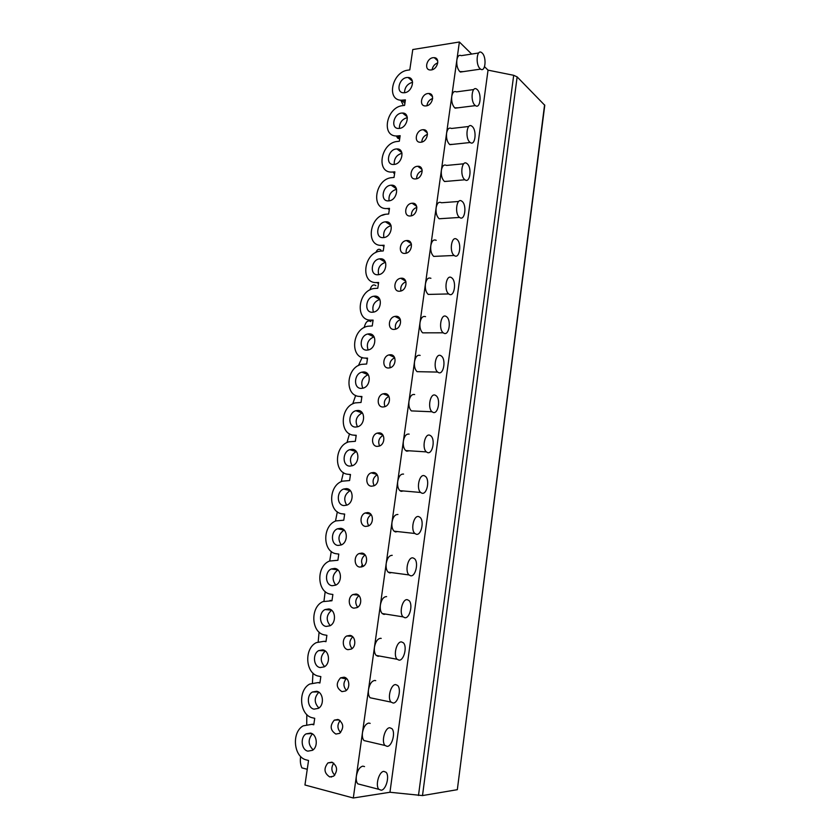 <?xml version="1.0" encoding="UTF-8"?>
<svg xmlns="http://www.w3.org/2000/svg" width="840" height="840" viewBox="0 0 840 840"><rect width="100%" height="100%" fill="white"/><g stroke="black" fill="none" stroke-linecap="round" stroke-linejoin="round"><path stroke-width="1.26" d="M544.582 104.853L457.328 789.684L544.772 105.294L517.146 76.892L513.692 75.306L488.04 70.151L484.544 66.717M471.66 54.065L459.386 42L412.776 49.539L409.794 69.877L407.894 70.161C392.165 71.789 385.969 100.254 401.394 100.233L405.394 99.876L404.596 105.378L402.685 105.63C386.495 107.016 380.73 136.626 396.848 135.975L400.155 135.681L399.336 141.236L397.425 141.446C380.741 142.569 375.48 173.397 392.28 172.064L394.853 171.843L394.023 177.45L392.112 177.618C374.987 178.447 370.199 210.43 387.576 208.499L389.498 208.352L388.668 214.022L386.536 214.168C369.464 214.924 364.885 246.918 382.169 245.333L384.09 245.228L383.25 250.95L380.352 251.139C363.594 252.546 359.856 283.773 376.698 282.544L378.63 282.481L377.78 288.256L374.126 288.488C357.693 290.514 354.743 321.017 371.175 320.124L373.107 320.103L372.256 325.941L367.846 326.235C351.781 328.85 349.577 358.638 365.6 358.082L367.542 358.113L366.671 364.004L361.526 364.361C345.86 367.542 344.327 396.659 359.971 396.438L361.914 396.501L361.032 402.465L355.163 402.895C339.917 406.581 339.014 435.078 354.281 435.173L356.223 435.288L355.341 441.305L348.768 441.83C333.942 445.998 333.617 473.897 348.526 474.317L350.48 474.474L349.587 480.554L342.342 481.173C327.957 485.772 328.146 513.125 342.72 513.86L344.673 514.059L343.77 520.202L335.895 520.916C321.93 525.913 322.592 552.773 336.851 553.812L338.804 554.064L337.901 560.27L329.406 561.067C315.871 566.444 316.964 592.83 330.929 594.184L332.881 594.478L331.957 600.758L322.885 601.629C309.781 607.341 311.252 633.328 324.933 634.977L326.897 635.324L325.962 641.666L324.009 641.308L316.344 642.621C303.649 648.638 305.456 674.258 318.875 676.2L320.838 676.599L319.904 683.004L317.94 682.605L309.76 684.033C297.476 690.323 299.586 715.617 312.764 717.864L314.727 718.316L313.782 724.784L311.808 724.332L303.156 725.865C291.249 732.407 293.632 757.428 306.579 759.969L308.543 760.473L304.952 785.001L353.304 798L356.37 776.087C355.95 779.615 356.423 782.208 357.798 783.856L360.717 784.613M395.241 531.311L394.59 531.437M402.864 104.37L400.785 100.191M399.672 138.915L397.698 138.18L396.344 135.965M393.771 173.124L394.58 173.691M381.99 215.408L385.34 214.337M375.795 252.588C377.233 249.27 378.945 248.451 380.94 250.11M369.925 289.947C371.427 285.306 373.422 283.899 375.911 285.705M364.161 327.6C365.642 321.783 367.868 319.788 370.839 321.615M358.428 365.579L362.156 357.494M352.706 403.904L355.698 395.409M346.983 442.586L349.514 433.786M341.24 481.646L343.413 472.584M335.496 521.083L337.334 511.812M329.731 560.921L331.264 551.46M323.967 601.157L325.185 591.559M318.192 641.792L319.084 632.1M312.438 682.857L312.963 673.092M306.726 724.353L306.81 714.546M305.119 768.716L301.885 767.875C300.405 764.631 299.985 760.841 300.636 756.483M415.244 204.172L413.711 204.32M345.996 678.888L340.641 677.796M357.536 594.542L357.567 595.067M362.156 564.638L361.358 567.042M367.395 512.568L367.721 513.566M419.024 166.415L418.772 167.034M459.386 42L356.37 776.087C357.494 770.364 359.615 767.057 362.764 766.143L364.529 766.584M427.886 93.534C421.281 94.122 418.772 105.998 425.271 105.945L426.111 105.903C432.684 105.378 435.278 93.513 428.831 93.492L427.886 93.534M422.688 129.738C415.874 130.221 413.564 142.59 420.368 142.265L420.893 142.233C427.675 141.813 430.059 129.444 423.318 129.707L422.688 129.738M417.438 166.299C410.403 166.666 408.334 179.571 415.411 178.93L415.622 178.92C422.625 178.616 424.778 165.722 417.753 166.278L417.438 166.299M412.125 203.228L412.115 203.228C404.954 203.48 403.032 216.762 410.298 215.975L410.424 215.964C417.596 215.618 419.349 202.367 412.125 203.228L416.661 206.346M406.77 240.534L406.434 240.566C399.389 241.101 397.845 254.047 404.922 253.407L405.374 253.365C412.419 252.725 413.805 239.809 406.77 240.534M401.352 278.219L400.691 278.281C393.781 279.101 392.595 291.721 399.483 291.228L400.27 291.144C407.169 290.231 408.209 277.641 401.352 278.219M395.892 316.281L394.894 316.397C388.154 317.468 387.293 329.784 394.002 329.427L395.115 329.291C401.846 328.125 402.56 315.851 395.892 316.281M390.358 354.743L389.046 354.9C382.473 356.223 381.917 368.235 388.458 368.014L389.886 367.836C396.449 366.419 396.869 354.438 390.358 354.743M384.783 393.593L383.145 393.813C376.761 395.356 376.478 407.085 382.851 407.001L384.605 406.77C390.978 405.132 391.115 393.435 384.783 393.593M379.144 432.852L377.202 433.125C371.007 434.879 370.976 446.344 377.192 446.397L379.239 446.103C385.434 444.255 385.329 432.82 379.144 432.852M373.443 472.511L371.217 472.846C365.201 474.8 365.4 486.024 371.48 486.213L373.81 485.846C379.817 483.808 379.481 472.616 373.443 472.511M367.689 512.589L365.18 512.988C359.363 515.12 359.762 526.113 365.694 526.428L368.308 526.008C374.115 523.793 373.58 512.831 367.689 512.589M361.872 553.098L359.1 553.56C353.462 555.839 354.05 566.643 359.856 567.084L362.733 566.591C368.351 564.218 367.637 553.455 361.872 553.098M355.992 594.027L352.968 594.552C347.519 596.977 348.274 607.593 353.955 608.16L357.084 607.603C362.512 605.094 361.631 594.51 355.992 594.027M350.049 635.397L346.794 635.975C341.523 638.526 342.426 648.984 347.991 649.677L351.351 649.068C356.601 646.422 355.582 636.006 350.049 635.397M344.043 677.198L340.568 677.838C335.748 683.372 336.221 687.971 341.964 691.635L345.544 690.974C350.616 688.212 349.471 677.933 344.043 677.198M337.974 719.46L334.288 720.143C329.669 725.707 330.204 730.338 335.874 734.055L339.654 733.341C344.211 727.713 343.644 723.082 337.974 719.46M331.832 762.174L327.957 762.899C323.526 768.485 324.114 773.157 329.711 776.927L333.69 776.16C338.058 770.511 337.439 765.849 331.832 762.174M433.031 57.687C426.626 58.38 423.938 69.773 430.143 69.983L431.277 69.941C437.651 69.311 440.423 57.929 434.269 57.655L433.031 57.687M310.527 733.089L306.065 733.887C300.048 737.258 301.34 749.921 307.87 751.149L312.48 750.309C318.476 746.823 317.006 734.202 310.527 733.089M316.669 691.268L312.449 692.013C306.233 695.258 307.387 708.057 314.044 709.139L318.402 708.351C324.597 704.991 323.264 692.223 316.669 691.268M322.749 649.887L318.791 650.57C312.365 653.678 313.373 666.635 320.145 667.569L324.261 666.845C330.656 663.611 329.469 650.696 322.749 649.887M328.755 608.937L325.08 609.557C318.444 612.507 319.284 625.653 326.193 626.43L330.026 625.769C336.63 622.692 335.612 609.599 328.755 608.937M334.709 568.418L331.317 568.964C324.471 571.746 325.112 585.102 332.168 585.732L335.717 585.134C342.542 582.225 341.702 568.922 334.709 568.418M340.599 528.308L337.522 528.791C330.456 531.394 330.887 544.971 338.09 545.444L341.324 544.929C348.369 542.199 347.75 528.654 340.599 528.308M346.427 488.618L343.675 489.027C336.389 491.421 336.578 505.26 343.938 505.575L346.868 505.134C354.133 502.604 353.735 488.806 346.427 488.618M352.202 449.337L349.776 449.673C342.269 451.846 342.206 465.969 349.734 466.116L352.317 465.738C359.814 463.428 359.678 449.369 352.202 449.337M357.913 410.445L355.845 410.718C348.117 412.661 347.76 427.077 355.467 427.067L357.704 426.762C365.421 424.683 365.568 410.319 357.913 410.445M363.562 371.952L361.862 372.162C353.923 373.842 353.252 388.574 361.147 388.406L363.027 388.164C370.944 386.348 371.406 371.658 363.562 371.952M369.159 333.858L367.826 334.005C359.688 335.401 358.669 350.48 366.776 350.133L368.277 349.965C376.404 348.421 377.202 333.396 369.159 333.858M374.703 296.131L373.748 296.237C365.421 297.329 364.035 312.764 372.33 312.249L373.454 312.133C381.78 310.894 382.945 295.502 374.703 296.131M380.184 258.793L379.617 258.846C371.123 259.623 369.327 275.436 377.843 274.754L378.578 274.68C387.072 273.745 388.647 257.985 380.184 258.793M385.613 221.823L385.434 221.834C376.782 222.285 374.567 238.476 383.292 237.615L383.649 237.584C392.301 236.985 394.296 220.836 385.613 221.823M390.989 185.209C382.305 185.588 379.858 201.852 388.668 200.855L388.7 200.855C397.352 200.571 399.913 184.328 391.188 185.199L390.989 185.209M396.312 148.964C387.881 149.489 385.161 165.102 393.635 164.483L394.044 164.451C402.433 164.021 405.279 148.417 396.889 148.932L396.312 148.964M401.594 113.075C393.404 113.726 390.432 128.73 398.559 128.457L399.336 128.415C407.484 127.848 410.571 112.854 402.528 113.033L401.594 113.075M406.812 77.532C398.864 78.32 395.661 92.726 403.442 92.767L404.576 92.726C412.482 92.022 415.8 77.627 408.093 77.48L406.812 77.532M437.776 62.874C434.637 64.05 432.726 66.35 432.065 69.762M432.673 98.448C429.345 99.687 427.434 102.113 426.919 105.735M427.487 134.379C423.99 135.691 422.079 138.254 421.764 142.065M422.226 170.667C418.572 172.064 416.693 174.762 416.577 178.742M416.882 207.322C413.091 208.834 411.254 211.659 411.369 215.796M411.453 244.356C407.536 245.994 405.762 248.945 406.14 253.208M405.951 281.768C401.93 283.542 400.239 286.619 400.88 290.997M400.355 319.557C396.26 321.51 394.674 324.713 395.598 329.165M394.674 357.745C390.537 359.887 389.067 363.206 390.285 367.71M388.92 396.344C384.752 398.685 383.429 402.119 384.951 406.644M383.082 435.341C378.935 437.903 377.758 441.452 379.575 445.977M377.16 474.757C373.055 477.561 372.057 481.205 374.168 485.688M371.154 514.605C367.143 517.65 366.334 521.378 368.707 525.808M365.085 554.894C361.19 558.18 360.57 561.992 363.216 566.328M358.943 595.623C355.205 599.151 354.784 603.025 357.661 607.257M352.737 636.804C349.188 640.563 348.957 644.5 352.044 648.596M346.469 678.437C343.14 682.427 343.108 686.396 346.364 690.354M340.147 720.552C337.06 724.731 337.218 728.731 340.62 732.543M333.774 763.13C330.95 767.498 331.286 771.509 334.793 775.163M478.674 52.983L461.296 55.66C459.081 54.611 457.601 56.07 456.844 60.06C456.435 64.995 457.411 68.849 459.784 71.6L463.302 71.62M473.718 89.555L456.414 91.886C454.094 90.773 452.54 92.285 451.742 96.442C451.332 101.42 452.319 105.221 454.724 107.846L458.189 107.793M468.731 126.493L451.479 128.478C449.064 127.292 447.426 128.856 446.586 133.192C446.166 138.201 447.174 141.96 449.61 144.47L453.012 144.333M463.701 163.8L446.492 165.438C443.982 164.167 442.27 165.795 441.378 170.31C440.958 175.361 441.977 179.078 444.444 181.451L447.772 181.251M458.63 201.484L441.462 202.755C438.848 201.422 437.062 203.102 436.118 207.816C435.687 212.825 436.706 216.478 439.152 218.768L442.47 218.547M436.212 240.334C433.566 239.138 431.76 240.922 430.794 245.7C430.364 250.583 431.34 254.153 433.713 256.399L437.105 256.242M430.909 278.303C428.221 277.242 426.394 279.132 425.429 283.973C424.988 288.74 425.922 292.215 428.211 294.42L431.666 294.336M425.555 316.659C422.835 315.745 420.987 317.741 420 322.644C419.559 327.285 420.441 330.687 422.656 332.84L426.153 332.829M420.137 355.404C417.386 354.648 415.517 356.748 414.519 361.725C414.078 366.24 414.918 369.558 417.05 371.669L420.578 371.742M414.666 394.558C411.884 393.95 409.983 396.165 408.975 401.205C408.534 405.615 409.332 408.849 411.38 410.907L414.918 411.054M409.143 434.123C406.319 433.671 404.397 435.992 403.379 441.105C402.938 445.399 403.694 448.56 405.668 450.566L406.76 451.206L409.195 450.796M403.557 474.096C400.691 473.802 398.748 476.249 397.719 481.425C397.278 485.615 397.992 488.691 399.882 490.655L401.153 491.358L403.389 490.959M397.919 514.5C395.01 514.364 393.046 516.926 392.007 522.186C391.556 526.26 392.238 529.263 394.055 531.184L395.483 531.941L397.519 531.562M392.217 555.324C389.267 555.356 387.272 558.033 386.221 563.367C385.781 567.347 386.421 570.276 388.154 572.145L389.75 572.953L391.566 572.607M386.61 596.621L386.453 596.589C383.471 596.788 381.444 599.592 380.383 605C379.943 608.874 380.552 611.73 382.211 613.557L383.954 614.408L385.539 614.093M381.203 638.4L380.625 638.295C377.601 638.673 375.554 641.592 374.483 647.073C374.042 650.864 374.608 653.646 376.194 655.431L378.105 656.313L379.449 656.019M375.721 680.652L374.735 680.452C371.669 680.999 369.6 684.054 368.508 689.609C368.078 693.315 368.613 696.024 370.125 697.767L373.275 698.418M370.167 723.376L368.781 723.062C365.673 723.797 363.573 726.978 362.471 732.606C362.04 736.228 362.555 738.875 363.993 740.565L367.038 741.279M488.04 70.151L389.959 792.256L353.304 798M381.224 790.22C386.096 789.894 389.855 775.793 386.043 772.254L383.806 771.372C378.977 771.509 375.07 785.726 378.903 789.337L381.224 790.22M389.781 727.745C384.941 727.587 381.108 741.856 385.046 745.49L387.23 746.382C392.112 746.351 395.787 732.197 391.87 728.637L389.781 727.745M395.693 684.6C390.842 684.138 387.082 698.492 391.135 702.135L393.162 703.038C398.066 703.3 401.667 689.052 397.635 685.472L395.693 684.6M401.531 641.918C396.669 641.151 392.994 655.61 397.163 659.274L399.042 660.146C403.956 660.712 407.474 646.37 403.337 642.779L401.531 641.918M407.316 599.687C402.433 598.637 398.843 613.211 403.127 616.875L404.849 617.726C409.784 618.597 413.207 604.128 408.965 600.526L407.316 599.687M413.038 557.918C408.125 556.553 404.639 571.274 409.028 574.949L410.592 575.768C415.548 576.944 418.887 562.327 414.519 558.716L413.038 557.918M418.698 516.6C413.763 514.92 410.372 529.798 414.876 533.484L416.283 534.25C421.26 535.742 424.505 520.957 420.021 517.335L418.698 516.6M424.294 475.713C419.339 473.729 416.042 488.786 420.661 492.471L421.901 493.185C426.909 494.981 430.048 480.007 425.46 476.396L424.294 475.713M429.839 435.257C424.851 432.957 421.659 448.224 426.394 451.899L427.466 452.55C432.506 454.661 435.54 439.488 430.836 435.866L429.839 435.257M435.32 395.231C430.3 392.606 427.224 408.104 432.075 411.768L432.978 412.335C438.039 414.771 440.958 399.368 436.149 395.756L435.32 395.231M440.748 355.625C435.687 352.663 432.737 368.424 437.693 372.078L438.428 372.55C443.52 375.312 446.324 359.656 441.409 356.055L440.748 355.625M446.114 316.428C441.021 313.131 438.197 329.165 443.247 332.798L443.814 333.175C448.949 336.273 451.626 320.344 446.607 316.764L446.114 316.428M451.427 277.631C446.303 274.008 443.604 290.325 448.749 293.937L449.159 294.21C454.314 297.644 456.876 281.421 451.752 277.862L451.427 277.631M456.687 239.243C451.521 235.274 448.959 251.906 454.199 255.476L454.44 255.644C459.627 259.423 462.063 242.886 456.844 239.358L456.687 239.243M461.885 201.243L461.885 201.243C456.687 196.928 454.272 213.896 459.596 217.434L459.659 217.476C464.888 221.603 467.187 204.74 461.885 201.243M467.04 163.632L466.872 163.506C461.738 159.359 459.617 176.106 464.835 179.697L464.93 179.771C470.064 183.908 472.206 167.359 467.04 163.632M472.132 126.399L471.818 126.147C466.798 122.189 464.909 138.527 469.959 142.306L470.211 142.506C475.23 146.454 477.141 130.316 472.132 126.399M477.183 89.544L476.711 89.156C471.807 85.386 470.138 101.336 475.031 105.294L475.44 105.62C480.333 109.379 482.034 93.639 477.183 89.544M482.181 53.057L481.551 52.532C476.774 48.951 475.314 64.523 480.05 68.649L480.606 69.111C485.384 72.681 486.875 57.309 482.181 53.057M457.328 789.684L422.499 795.575L389.959 792.256M312.385 733.887C307.839 739.547 308.091 744.86 313.152 749.805M318.854 692.223C314.013 697.589 314.034 702.86 318.906 708.015M325.258 651.01C320.156 656.072 319.935 661.279 324.597 666.635M331.611 610.25C326.267 614.985 325.805 620.13 330.215 625.674M337.901 569.929C332.356 574.34 331.643 579.4 335.769 585.113M344.117 530.04L344.054 530.072C338.394 534.177 337.47 539.133 341.271 544.95M350.269 490.581L350.123 490.634C344.4 494.445 343.266 499.296 346.721 505.187M356.339 451.542L356.139 451.605C350.364 455.123 349.031 459.858 352.128 465.812M362.334 412.902L362.124 412.965C356.296 416.189 354.753 420.808 357.494 426.825M368.245 374.671L368.056 374.724C362.197 377.654 360.455 382.147 362.828 388.217M374.084 336.84L373.947 336.861C368.067 339.497 366.125 343.875 368.13 349.997M379.827 299.376L379.796 299.387C373.905 301.739 371.774 305.991 373.401 312.144M385.497 262.3C379.659 264.422 377.381 268.538 378.651 274.669M391.072 225.593C385.34 227.525 382.945 231.515 383.87 237.562M396.575 189.252C390.968 191.016 388.469 194.87 389.067 200.812M401.993 153.258C396.532 154.886 393.95 158.613 394.244 164.43M407.337 117.621L407.264 117.621C401.993 119.165 399.368 122.766 399.389 128.405M412.598 82.32L412.419 82.341C407.369 83.853 404.733 87.308 404.513 92.726M403.494 100.139L405.163 101.514M398.233 135.902L399.924 137.193M392.931 172.022L394.643 173.229M387.576 208.499L389.308 209.633M382.169 245.333L383.922 246.383M376.698 282.544L378.473 283.51M371.175 320.124L372.981 321.006M365.6 358.082L367.427 358.88M359.971 396.438L361.82 397.131M354.281 435.173L356.149 435.781M348.526 474.317L350.427 474.831M342.72 513.86L344.642 514.28M336.851 553.812L338.804 554.127M330.005 600.453L331.979 600.653M324.009 641.308L326.004 641.403M317.94 682.605L319.967 682.595M311.808 724.332L313.866 724.216M513.692 75.306L418.478 795.501M517.146 76.892L422.499 795.575M330.708 776.8L331.569 777.021M437.703 60.827L434.269 57.655M432.537 96.695L428.831 93.492M427.308 132.909L423.318 129.707M422.016 169.459L417.753 166.278M411.243 243.569L406.434 240.566M405.741 281.148L400.691 278.281M400.166 319.074L394.894 316.397M394.495 357.357L389.046 354.9M388.742 396.007L383.145 393.813M382.882 435.036L377.202 433.125M376.929 474.453L371.217 472.846M370.881 514.269L365.18 512.988M364.728 554.505L359.1 553.56M358.47 595.172L352.968 594.552M352.118 636.279L346.794 635.975M345.671 677.849L340.568 677.838M339.15 719.891L334.288 720.143M332.556 762.416L327.957 762.899M399.473 137.981L397.698 138.18M404.922 103.12L401.394 100.233M399.777 138.212L396.848 135.975M307.251 769.272L301.885 767.875M357.798 783.856L378.903 789.337M363.993 740.565L385.046 745.49M370.125 697.767L391.135 702.135M376.194 655.431L397.163 659.274M382.211 613.557L403.127 616.875M388.154 572.145L409.028 574.949M394.055 531.184L414.876 533.484M399.882 490.655L420.661 492.471M405.668 450.566L426.394 451.899M411.38 410.907L432.075 411.768M417.05 371.669L437.693 372.078M422.656 332.84L443.247 332.798M428.211 294.42L448.749 293.937M433.713 256.399L454.199 255.476M439.152 218.768L459.596 217.434M444.538 181.524L464.93 179.771M449.862 144.659L470.211 142.506M455.144 108.171L475.44 105.62M460.362 72.051L480.606 69.111M311.703 733.509L306.065 733.887M318.381 691.919L312.449 692.013M324.965 650.8L318.791 650.57M331.464 610.124L325.08 609.557M337.869 569.898L331.317 568.964M344.054 530.072L337.522 528.791M350.123 490.634L343.675 489.027M356.139 451.605L349.776 449.673M362.124 412.965L355.845 410.718M368.056 374.724L361.862 372.162M373.947 336.861L367.826 334.005M379.796 299.387L373.748 296.237M385.455 262.216L379.617 258.846M390.989 225.351L385.434 221.834M396.449 188.822L391.188 185.199M401.825 152.618L396.889 148.932M407.148 116.739L402.528 113.033M412.409 81.186L408.093 77.48"/></g></svg>
